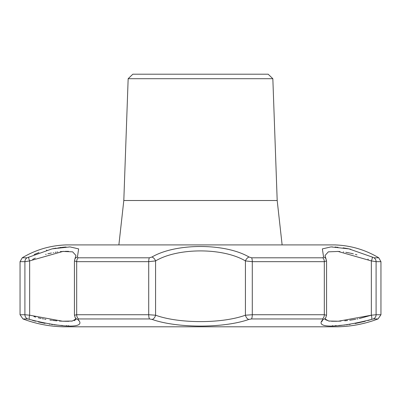 <?xml version="1.0" encoding="UTF-8"?>
<svg xmlns="http://www.w3.org/2000/svg" width="401" height="401" viewBox="0 0 401 401"><rect width="100%" height="100%" fill="white"/><g stroke="black" fill="none" stroke-linecap="round" stroke-linejoin="round"><path stroke-width="0.6" d="M378.033 318.95C365.04 323.848 351.607 326.464 337.727 326.795L63.273 326.795C49.393 326.464 35.96 323.848 22.967 318.95L27.744 318.95L29.574 319.442C63.914 328.289 87.092 328.289 77.914 319.442L78.691 318.95L149.553 318.95L152.159 319.442C177.282 328.289 223.713 328.289 248.841 319.442L251.447 318.95L322.309 318.95L323.086 319.442C313.903 328.289 337.111 328.289 371.426 319.442L373.256 318.95L378.033 318.95L380.95 314.735L380.95 261.668L378.765 257.803L373.968 257.803L371.822 256.861M32.466 320.344L35.589 321.226M38.446 321.958L45.072 323.381M49.313 324.108L50.025 324.214M51.403 324.414L52.782 324.594M54.12 324.76L55.438 324.915M56.085 324.98L59.243 325.281M60.746 325.401L62.721 325.537M66.25 325.707L66.611 325.717M66.641 325.722L66.977 325.732M68.24 325.762L68.766 325.772M78.641 320.559L78.145 319.782M325.051 318.665L325.787 317.667A4.511 4.226 -146.9 0 1 323.086 319.442L321.797 321.602M332.234 325.772L332.965 325.757M334.975 325.697L336.379 325.637M338.76 325.507L343.111 325.161M343.687 325.106L344.905 324.985M346.324 324.83L347.537 324.685M349.005 324.494L350.268 324.319M355.136 323.527L355.577 323.447M355.757 323.412L365.261 321.266M367.872 320.539L370.499 319.737M66.471 244.911L334.68 244.911C350.484 245.407 365.181 249.703 378.765 257.803M350.735 249.267L348.99 248.891M348.489 248.785L345.256 248.189M344.735 248.104L343.116 247.858M337.978 247.247L337.356 247.191M336.434 247.116L334.985 247.021M332.449 246.916L331.993 246.906M66.11 247.016L64.265 247.141M64.03 247.161L62.035 247.342M61.388 247.412L60.1 247.562M59.96 247.577L59.488 247.638M58.446 247.778L57.975 247.843M56.155 248.124L51.834 248.926M46.852 250.109L46.491 250.204M38.972 252.59L34.852 254.214M34.842 254.219L34.145 254.515M325.066 318.93L328.69 321.031L338.409 321.216L371.346 315.206L371.346 260.921A4.511 1.278 -62.8 0 0 372.118 257.016L348.98 248.891L331.005 246.901L322.359 248.896L323.582 257.016L322.81 257.803L251.658 257.803L249.036 257.016C225.021 242.986 175.833 243.016 151.964 257.016L149.342 257.803L78.19 257.803L77.418 257.016L78.641 248.896L70 246.901L52.025 248.886L27.032 257.803L22.235 257.803C35.819 249.703 50.516 245.407 66.32 244.911L118.876 244.911L123.809 200.515L277.191 200.515L282.124 244.911L334.604 244.911L66.396 244.911M77.418 257.016A4.511 3.97 22.4 0 0 74.817 259.201L75.949 255.482L72.641 251.843L62.877 251.447L29.764 260.856M32.631 259.372L35.333 258.109M45.589 254.414L46.205 254.244M47.869 253.808L50.987 253.086M50.992 253.086L51.398 253.001M53.193 252.65L53.574 252.585M55.137 252.319L56.22 252.154M57.248 252.008L57.789 251.938M60.215 251.663L63.503 251.407M63.684 251.397L64.145 251.377M65.263 251.332L68.566 251.342M75.949 318.665L75.929 318.98M75.769 319.482L74.726 320.404M74.566 320.479L74.205 320.615M72.601 320.985L70.887 321.181M69.147 321.276L66.391 321.311M65.824 321.306L65.383 321.296M65.293 321.296L64.646 321.281M64.05 321.266L63.122 321.236M62.31 321.201L59.348 321.036M56.957 320.855L52.496 320.389M51.664 320.289L50.862 320.183M50.631 320.153L49.935 320.053M45.824 319.391L44.641 319.176M43.549 318.96L42.275 318.7M41.148 318.454L38.22 317.757M35.739 317.101L33.915 316.574M29.574 319.442A4.511 1.363 108 0 1 29.654 315.206L62.606 321.216L72.31 321.031L75.934 318.93M337.622 251.417L339.978 251.587M343.286 251.948L343.737 252.008M345.787 252.304L349.928 253.066M350.469 253.181L352.76 253.713M352.825 253.728L353.361 253.863M355.391 254.409L355.767 254.515M356.033 254.595L356.945 254.866M367.887 259.136L368.288 259.332M371.426 319.442A4.511 1.363 -108 0 0 371.346 315.206L359.266 318.584M357.887 318.875L357.05 319.041M355.712 319.296L350.193 320.173M350.078 320.188L349.737 320.234M347.592 320.499L345.642 320.705M345.321 320.735L344.74 320.79M340.985 321.081L337.928 321.236M337.015 321.266L331.492 321.261M329.767 321.151L329.457 321.121M329.136 321.086L325.321 319.637M373.968 257.803A4.511 4.391 90 0 1 376.093 261.668L371.346 260.921L338.108 251.447L328.344 251.848L325.051 255.482L326.574 261.171L326.574 315.046L325.787 317.667M248.841 319.442A4.511 2.862 -112.4 0 1 245.422 315.206L245.422 260.921C223.011 247.562 177.869 247.587 155.578 260.921A4.511 2.692 56.9 0 0 151.964 257.016M152.159 319.442A4.511 2.862 112.4 0 0 155.578 315.206C179.016 323.737 221.974 323.737 245.422 315.206L252.284 314.735L324.309 314.735L326.429 315.206M77.914 319.442A4.511 4.226 146.9 0 1 75.213 317.667L75.995 319.081M251.658 257.803A4.511 1.293 90 0 1 252.284 261.668L245.422 260.921A4.511 2.692 -56.9 0 1 249.036 257.016M28.882 257.016A4.511 1.278 62.8 0 0 29.654 260.921L24.907 261.668A4.511 4.391 -90 0 1 27.032 257.803M323.582 257.016A4.511 3.97 -22.4 0 1 326.183 259.201M29.654 260.921L29.654 315.206L24.907 314.735A4.511 4.391 -90 0 0 27.744 318.95M74.571 260.921L76.691 261.668L76.691 314.735L74.571 315.206M74.817 259.201L74.426 261.171L74.426 315.046L75.213 317.667M78.19 257.803A4.511 3.098 90 0 0 76.691 261.668L148.716 261.668L155.578 260.921L155.578 315.206L148.716 314.735A4.511 1.293 -90 0 0 149.553 318.95M251.447 318.95A4.511 1.293 90 0 0 252.284 314.735L252.284 261.668L324.309 261.668L326.429 260.921M380.95 261.668L376.093 261.668L376.093 314.735L371.346 315.206M272.84 78.706L268.169 74.2L132.831 74.2L128.16 78.706L272.84 78.706L277.191 200.515M373.256 318.95A4.511 4.391 90 0 0 376.093 314.735L380.95 314.735M322.309 318.95A4.511 3.098 -90 0 0 324.309 314.735L324.309 261.668A4.511 3.098 -90 0 0 322.81 257.803M22.967 318.95L20.05 314.735L24.907 314.735L24.907 261.668L20.05 261.668L22.235 257.803M78.691 318.95A4.511 3.098 90 0 1 76.691 314.735L148.716 314.735L148.716 261.668A4.511 1.293 -90 0 1 149.342 257.803M337.727 326.795L63.584 326.8M128.16 78.706L123.809 200.515M20.05 314.735L20.05 261.668"/></g></svg>
